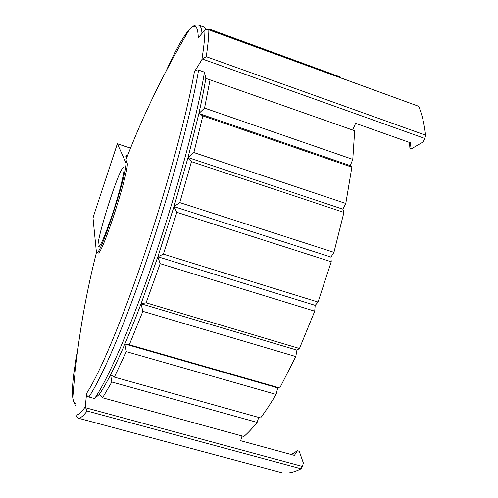 <?xml version="1.0" encoding="UTF-8"?>
<svg xmlns="http://www.w3.org/2000/svg" width="498" height="498" viewBox="0 0 498 498"><rect width="100%" height="100%" fill="white"/><g stroke="black" fill="none" stroke-linecap="round" stroke-linejoin="round"><path stroke-width="0.75" d="M210.081 79.717L204.566 108.097L352.789 159.391L354.688 130.762L205.836 78.385L204.473 72.166L198.596 70.087C196.847 69.683 195.44 70.255 194.388 71.812L202.344 59.013L206.247 56.691C207.94 45.443 208.805 36.503 208.849 29.874L207.772 29.276L205.381 29.507L198.272 37.748C197.98 26.182 195.067 23.369 189.526 29.301C192.128 26.624 194.531 25.161 196.741 24.912L198.783 25.193C200.513 25.784 201.59 28.498 202.007 33.329M76.057 405.546C74.532 404.451 73.443 401.898 72.776 397.896C73.299 401.394 74.401 403.255 76.082 403.48L76.07 415.818L78.472 418.245L282.702 472.938C288.149 473.635 294.262 472.247 301.047 468.761L302.386 466.408L303.369 463.016L299.254 451.256L297.493 450.777L291.311 454.512M242.053 435.98L240.659 440.705L294.411 455.359L297.169 451.132M205.836 78.385C204.155 88.613 201.839 100.322 198.895 113.5L188.02 157.53L173.983 206.614L157.866 256.769L141.04 303.786C135.431 318.571 130.046 331.973 124.88 343.987C119.725 355.958 114.963 366.211 110.593 374.751C106.335 383.049 102.557 389.61 99.251 394.422L94.564 398.562L88.837 396.993C87.25 396.358 86.509 395.144 86.602 393.352L85.27 406.916C81.311 412.394 78.217 415.145 76.001 415.164M78.622 418.283C80.751 418.059 83.577 415.637 87.113 411.018L85.27 406.916M202.344 59.013L424.862 138.469L423.319 141.818L410.806 149.182L409.898 148.024L410.539 142.82L355.603 123.33L352.69 130.053M424.862 138.469L425.603 135.201C424.215 123.436 421.893 113.799 418.631 106.286L207.772 29.282M125.745 162.261L117.354 143.766L93.568 215.983L93.02 218.174L96.338 251.521L96.78 252.542C100.254 257.229 129.673 165.597 125.745 162.261L126.953 162.659C130.949 166.021 101.53 257.615 97.994 252.909L96.78 252.542M166.351 70.61C175.663 49.875 183.389 36.105 189.526 29.301C164.296 71.606 143.107 115.094 125.957 159.765L126.953 162.659M198.783 25.193L204.012 27.097L206.041 29.17M207.548 29.201L209.764 29.195L340.427 77.066L209.764 29.195M351.862 167.166L345.799 203.47L193.871 152.556L202.848 115.885L351.862 167.166L350.256 165.629L352.789 159.391M343.919 212.422L333.94 252.349L179.784 202.593L191.45 161.663L343.919 212.422L342.941 209.21L345.799 203.47M331.226 261.774L318.054 302.074L163.388 254.142L176.834 212.316L331.226 261.774L330.958 257.068L333.94 252.349M314.717 311.188L299.466 348.5L146.082 302.828L160.157 263.654L314.717 311.188L315.184 305.367L318.054 302.074M295.793 356.562L279.783 387.986L129.318 344.753L142.845 311.337L295.793 356.562L296.92 350.119L299.466 348.5M276.085 394.41C270.769 403.405 265.602 411.248 260.579 417.94L114.359 377.123L126.33 351.644L276.085 394.41L277.722 387.88L279.783 387.986M202.848 115.885L198.895 113.5L204.566 108.097M191.45 161.663L188.02 157.53L193.871 152.556M176.834 212.316L173.983 206.614L179.784 202.593M160.157 263.654L157.866 256.769L163.388 254.142M142.845 311.337L141.04 303.786L146.082 302.828M126.33 351.644L124.88 343.987L129.318 344.753M258.73 417.424L257.13 422.385L111.826 382.01L110.593 374.751L114.359 377.123M340.358 77.582L340.427 77.066M257.13 422.385C252.474 428.168 248.06 432.868 243.883 436.478L102.582 397.79L111.826 382.01M99.251 394.422L102.582 397.79M204.473 72.166C197.687 114.173 178.116 188.001 154.81 256.763C131.491 325.568 107.935 379.544 94.564 398.562M124.88 343.987L277.722 387.88M141.04 303.786L296.92 350.119M157.866 256.769L315.184 305.367M173.983 206.614L330.958 257.068M188.02 157.53L342.941 209.21M198.895 113.5L350.256 165.629M112.461 213.997C105.352 235.012 100.708 245.968 98.536 246.852C93.985 246.697 119.813 165.155 123.629 167.627C125.72 167.434 120.223 190.634 112.461 213.997M125.963 156.372L127.121 156.758M85.276 407.669L302.386 466.408M130.52 148.136L117.366 143.779M206.247 56.691L425.603 135.201M208.849 29.874L418.631 106.286M87.113 411.018L301.047 468.761M96.506 252.262C84.479 299.404 76.568 347.953 72.776 397.896C71.668 388.795 73.281 373.077 77.613 350.735M198.596 70.087C191.518 112.05 171.748 185.928 148.479 254.802C125.191 323.731 101.897 377.87 88.837 396.993M194.388 71.812C187.099 113.382 167.596 185.71 144.85 253.158C122.097 320.656 99.395 373.979 86.602 393.352M204.946 29.911C204.933 36.964 203.906 46.874 201.858 59.648M409.493 142.447L409.91 147.862M126.255 155.525L127.444 155.918L126.262 155.519M78.472 418.245L282.659 472.926M130.526 148.13L117.354 143.766M409.462 142.44L409.898 148.024M291.019 454.431L297.493 450.771"/></g></svg>
